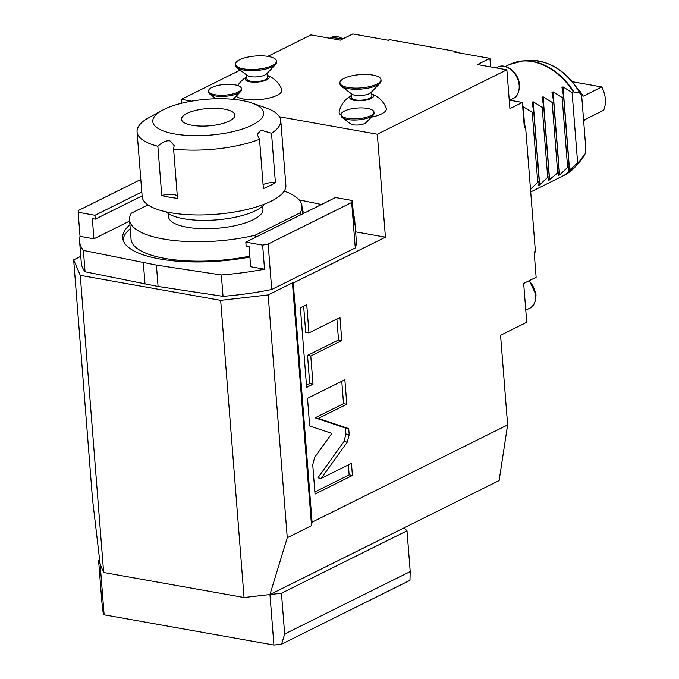<?xml version="1.0" encoding="UTF-8"?>
<svg xmlns="http://www.w3.org/2000/svg" width="679" height="679" viewBox="0 0 679 679"><rect width="100%" height="100%" fill="white"/><g stroke="black" fill="none" stroke-linecap="round" stroke-linejoin="round"><path stroke-width="1.02" d="M534.297 253.988A140.027 103.242 -116.4 0 0 535.391 251.374L534.144 251.994L536.13 277.244L523.67 283.44L526.734 322.287L500.576 335.29L507.629 424.91L499.133 480.571L403.971 527.897L407.01 530.8L410.218 571.582L409.963 580.324L281.581 644.176L284.671 634.025L281.462 593.242L407.01 530.8M524.069 124.002A140.027 103.242 -116.4 0 1 525.605 127.075L535.391 251.374M457.527 52.606A140.027 103.242 -116.4 0 0 455.21 51.349L453.971 51.969L489.924 58.377L477.473 64.564L506.857 69.801L377.32 134.221L279.502 116.805M387.811 40.188A140.027 103.242 -116.4 0 1 389.992 39.738L455.21 51.349M389.992 39.738L388.744 40.35L352.783 33.95L340.332 40.146L310.94 34.909L267.798 56.365M240.196 70.098L181.403 99.338L181.709 103.216M281.581 644.176L273.926 645.05L104.125 614.809L100.153 564.317L92.497 499.048L73.671 259.879L80.767 256.348M191.605 101.154L181.403 99.338M371.26 117.178A23.697 7.673 -4.5 0 0 381.539 113.945A23.697 7.673 -4.5 0 0 386.19 107.978A24.707 24.707 0 0 0 371.769 93.999M351.238 95.612A24.707 24.707 0 0 0 339.186 111.67A23.697 7.673 -4.5 0 0 341.155 115.243M236.122 96.24A23.697 7.673 -4.5 0 0 254.795 99.847A23.697 7.673 -4.5 0 0 277.049 95.332A23.697 7.673 -4.5 0 0 281.7 89.365A24.707 24.707 0 0 0 267.28 75.394A11.959 3.879 175.5 0 1 266.66 79.893A11.959 3.879 -4.5 0 1 250.636 81.913A11.959 3.879 -4.5 0 1 246.749 77.041A24.707 24.707 0 0 0 237.794 85.537M241.384 88.491A16.474 5.339 175.5 0 1 232.43 94.025A16.474 5.339 175.5 0 1 214.997 94.737A16.474 5.339 -4.5 0 1 208.538 91.071A16.474 5.339 -4.5 0 1 217.484 85.546A16.474 5.339 -4.5 0 1 234.926 84.824A16.474 5.339 175.5 0 1 241.384 88.491L241.478 89.653A16.474 5.339 175.5 0 1 240.629 91.555L233.449 99.024A8.233 2.665 175.5 0 1 233.109 99.321M373.195 115.167L366.023 122.627A8.233 2.665 175.5 0 1 353.25 124.8A8.233 2.665 175.5 0 1 350.593 123.841L342.335 117.594A16.474 5.339 -4.5 0 0 347.656 119.512A16.474 5.339 175.5 0 0 373.195 115.167A16.474 5.339 175.5 0 0 374.044 113.266L373.951 112.103A16.474 5.339 175.5 0 1 365.005 117.628A16.474 5.339 175.5 0 1 347.572 118.35A16.474 5.339 -4.5 0 1 341.113 114.683L341.197 115.846A16.474 5.339 -4.5 0 0 342.335 117.594M377.32 134.221L385.426 237.158L293.252 282.999L312.077 522.168L507.629 424.91M506.857 69.801L509.921 108.648L522.372 102.453L524.358 127.694L525.605 127.075M314.683 457.323L312.739 464.767L315.039 494.057L352.409 475.47L351.459 463.358L321.184 478.406L347.258 442.122L349.201 434.67L348.717 428.593L318.383 418.4L346.808 404.268L344.873 379.748L307.511 398.335L309.683 425.971L331.853 433.423L314.683 457.323M310.787 355.983L341.792 340.561L339.975 317.483L308.97 332.905L306.747 304.65L300.381 307.816L306.645 387.395L313.011 384.229L310.787 355.983L307.519 355.397L338.524 339.984L336.877 319.02M281.462 593.242L269.953 594.549L403.971 527.897M273.926 645.05L269.953 594.549L287.259 537.726L311.542 525.648L312.077 522.168M73.671 259.879L80.249 275.351L103.641 572.507L98.608 560.676L99.66 560.15M293.252 282.999L292.437 282.854L311.542 525.648M287.259 537.726L268.154 294.932L292.437 282.854M268.154 294.932L220.658 300.356L80.249 275.351M385.426 237.158L355.626 231.853M269.953 594.549L244.05 597.512L220.658 300.356M103.641 572.507L244.05 597.512M410.218 571.582L284.671 634.025M104.125 614.809L103.098 612.39L101.816 601.458L98.608 560.676M353.453 214.836A137.964 44.687 175.5 0 1 354.667 219.657L356.348 241.02A137.964 44.687 175.5 0 1 355.278 247.928L271.727 289.483A137.964 44.687 175.5 0 1 223.035 296.341L158.08 286.462L85.053 271.77L83.373 250.407A137.964 44.687 175.5 0 1 79.587 241.308A137.964 44.687 175.5 0 1 80.029 236.351L78.136 212.264L94.958 215.268L141.801 191.97M79.587 241.308L81.268 262.671A137.964 44.687 -4.5 0 0 85.053 271.77M271.727 289.483L268.146 244.041A137.964 44.687 175.5 0 1 262.646 245.127L264.538 269.207A137.964 44.687 175.5 0 1 221.354 274.978L156.399 265.09L158.08 286.462M355.278 247.928L351.705 202.486L268.146 244.041M223.035 296.341L221.354 274.978M354.667 219.657A137.964 44.687 175.5 0 1 354.226 224.605L352.325 200.526A137.964 44.687 175.5 0 1 351.705 202.486M264.538 269.207L250.653 266.737L249.066 246.536L246.129 246.019L245.823 242.131L262.646 245.127M83.373 250.407L156.399 265.09M94.958 215.268L95.264 219.147L92.327 218.63L93.923 238.821L80.029 236.351M93.923 238.821L129.63 221.065M299.066 199.872L321.49 204.498M129.927 224.791A94.721 30.682 -4.5 0 0 122.695 237.913A94.721 30.682 -4.5 0 0 159.828 258.979A94.721 30.682 -4.5 0 0 249.889 257.027M304.752 212.824A94.721 30.682 -4.5 0 0 302.367 211.22M140.816 179.451L78.756 210.312A137.964 44.687 -4.5 0 0 78.136 212.264M95.264 219.147L142.106 195.858M143.337 262.765L145.017 284.128M245.823 242.131L335.502 197.53L352.325 200.526M130.232 228.67A94.721 30.682 -4.5 0 0 123.035 239.84M249.821 256.144A86.488 28.017 175.5 0 1 131.055 239.212L129.528 219.784A86.488 28.017 -4.5 0 0 255.083 235.231L255.262 237.438M147.988 204.905L131.327 213.189A86.488 28.017 -4.5 0 0 129.528 219.784M300.347 215.014L300.169 212.807A86.488 28.017 -4.5 0 0 301.968 206.212A86.488 28.017 -4.5 0 0 284.221 191.096M300.169 212.807L255.083 235.231M168.282 213.52L168.536 216.72A47.36 15.345 175.5 0 0 187.107 227.244A47.36 15.345 -4.5 0 0 237.234 225.19A47.36 15.345 -4.5 0 0 262.968 209.285L262.714 206.085M166.1 211.84A51.477 16.678 175.5 0 0 183.848 218.774A51.477 16.678 -4.5 0 0 264.606 204.082M252.002 103.055A55.602 18.01 175.5 0 1 247.589 127.151A55.602 18.01 175.5 0 1 174.579 133.941A55.602 18.01 -4.5 0 1 162.748 110.074A55.602 18.01 -4.5 0 1 241.843 100.484A55.602 18.01 175.5 0 1 252.002 103.055L265.684 107.825A72.076 23.349 175.5 0 1 280.767 120.531L285.867 185.359A72.076 23.349 175.5 0 1 246.715 209.556A72.076 23.349 175.5 0 1 170.429 212.697A72.076 23.349 -4.5 0 1 142.174 196.672L137.065 131.836A72.076 23.349 -4.5 0 0 157.868 146.257C162.417 142.038 166.448 140.247 169.954 140.901L174.172 145.544L173.603 149.057A72.076 23.349 175.5 0 0 259.514 139.246L263.393 188.541A72.076 23.349 -4.5 0 0 275.402 182.575L271.515 133.279L261.025 130.19L257.188 134.383L259.514 139.246M280.767 120.531A72.076 23.349 175.5 0 1 271.515 133.279M177.278 195.722A10.295 3.336 -4.5 0 0 161.755 195.552A72.076 23.349 -4.5 0 0 169.207 197.156A72.076 23.349 -4.5 0 0 177.482 198.353L173.603 149.057M137.065 131.836A72.076 23.349 -4.5 0 1 146.316 119.088L162.748 110.074M275.402 182.575A10.295 3.336 -4.5 0 0 263.087 184.663M161.755 195.552L157.868 146.257M224.401 109.158A26.77 8.674 175.5 0 1 234.9 115.116A26.77 8.674 175.5 0 1 220.352 124.104A26.77 8.674 175.5 0 1 192.021 125.267A26.77 8.674 -4.5 0 1 181.522 119.309A26.77 8.674 -4.5 0 1 196.07 110.321A26.77 8.674 -4.5 0 1 224.401 109.158M489.924 58.377L490.603 66.907M522.372 102.453L509.725 100.195M346.808 404.268L343.54 403.682L341.775 381.292M318.383 418.4L315.115 417.823L343.54 403.682M348.717 428.593L345.45 428.008L315.115 417.823M321.184 478.406L317.916 477.829L343.99 441.537L345.934 434.093L345.45 428.008M352.409 475.47L349.142 474.893L348.352 464.894M314.878 491.936L349.142 474.893M306.484 385.273L309.743 383.643L307.519 355.397M308.97 332.905L305.703 332.32L303.649 306.195M341.792 340.561L338.524 339.984M313.011 384.229L309.743 383.643M351.247 95.646A11.959 3.879 -4.5 0 0 355.125 100.517A11.959 3.879 -4.5 0 0 371.15 98.497A11.959 3.879 175.5 0 0 371.769 94.033M371.608 91.928L371.931 96.002A10.295 3.336 175.5 0 1 366.337 99.457A10.295 3.336 175.5 0 1 355.431 99.906A10.295 3.336 175.5 0 1 351.399 97.615L351.077 93.541M380.002 83.194L371.031 92.522A10.295 3.336 175.5 0 1 355.066 95.247A10.295 3.336 -4.5 0 1 351.739 94.041L341.427 86.233A20.591 6.671 -4.5 0 0 348.072 88.635A20.591 6.671 175.5 0 0 380.002 83.194A20.591 6.671 175.5 0 0 381.063 80.818L380.97 79.655A20.591 6.671 175.5 0 1 369.783 86.573A20.591 6.671 175.5 0 1 347.988 87.464A20.591 6.671 -4.5 0 1 339.907 82.889L340.001 84.052A20.591 6.671 -4.5 0 0 341.427 86.233M339.907 82.889A20.591 6.671 -4.5 0 1 351.094 75.972A20.591 6.671 -4.5 0 1 372.898 75.08A20.591 6.671 175.5 0 1 380.97 79.655M341.113 114.683A16.474 5.339 -4.5 0 1 350.058 109.149A16.474 5.339 -4.5 0 1 367.5 108.436A16.474 5.339 175.5 0 1 373.951 112.103M267.119 73.315L267.433 77.389A10.295 3.336 175.5 0 1 261.839 80.852A10.295 3.336 175.5 0 1 250.941 81.293A10.295 3.336 175.5 0 1 246.91 79.01L246.587 74.936M275.504 64.59L266.541 73.918A10.295 3.336 175.5 0 1 250.576 76.634A10.295 3.336 -4.5 0 1 247.249 75.437L236.929 67.62A20.591 6.671 -4.5 0 0 243.583 70.022A20.591 6.671 175.5 0 0 275.504 64.59A20.591 6.671 175.5 0 0 276.565 62.213L276.48 61.051A20.591 6.671 175.5 0 1 265.294 67.959A20.591 6.671 175.5 0 1 243.498 68.859A20.591 6.671 -4.5 0 1 235.418 64.276L235.511 65.447A20.591 6.671 -4.5 0 0 236.929 67.62M235.418 64.276A20.591 6.671 -4.5 0 1 246.604 57.367A20.591 6.671 -4.5 0 1 268.409 56.467A20.591 6.671 175.5 0 1 276.48 61.051M240.629 91.555A16.474 5.339 175.5 0 1 215.09 95.9A16.474 5.339 -4.5 0 1 209.769 93.982A16.474 5.339 -4.5 0 1 208.631 92.242L208.538 91.071M530.494 189.178L537.743 182.252L539.236 181.505L538.608 185.401L539.661 184.883L547.707 177.295L549.201 176.557L548.573 180.453L559.165 171.6L558.537 175.496L559.589 174.97L567.636 167.382L569.129 166.644L568.501 170.539L569.554 170.013L579.34 161.381L585.009 153.929L579.747 161.712A59.124 43.592 -116.4 0 0 584.755 154.345C585.459 153.946 585.799 151.74 585.765 147.725L581.878 98.294L580.868 94.041L579.934 93.142L573.331 91.894A61.772 45.552 -116.4 0 0 532.311 61.611A61.772 45.552 -116.4 0 0 509.394 64.564L523.059 60.906A61.662 45.468 63.6 0 1 573.865 91.818M523.492 116.686L523.237 113.435M522.694 106.544L523.161 106.705L524.604 125.055M537.743 182.252L532.243 112.332L523.161 106.705M532.243 112.332L533.736 111.594L532.047 102.156M532.064 102.274L533.125 101.748L539.661 184.883M547.707 177.295L542.207 107.375L533.125 101.748M542.207 107.375L543.701 106.637L542.012 97.199M542.029 97.318L543.09 96.8L549.625 179.927M557.671 172.339L552.171 102.419L543.09 96.8M552.171 102.419L553.665 101.68L551.976 92.242M551.993 92.369L553.054 91.843L559.589 174.97M567.636 167.382L562.136 97.47L553.054 91.843M562.136 97.47L563.629 96.724L561.94 87.285M561.957 87.413L563.018 86.887L569.554 170.013M577.6 162.425L572.1 92.514L563.018 86.887M572.1 92.514L573.331 91.894M577.43 88.423A24.707 18.223 63.6 0 1 583.108 96.248L601.789 86.954A24.707 18.223 -116.4 0 1 603.623 110.261L584.942 119.555A24.707 18.223 63.6 0 1 583.728 121.821M572.389 81.726L601.789 86.954M569.129 166.644L563.629 96.724M559.165 171.6L553.665 101.68M549.201 176.557L543.701 106.637M539.236 181.505L533.736 111.594M524.417 124.681L523.772 116.55M528.966 280.809A17.501 12.909 63.6 0 1 535.655 295.093A17.501 12.909 63.6 0 1 529.569 308.3L525.775 310.184M496.094 67.883L497.469 67.196A17.501 12.909 63.6 0 1 519.146 85.342A17.501 12.909 63.6 0 1 513.061 98.54L509.267 100.424M349.201 434.67L345.934 434.093M347.258 442.122L343.99 441.537M329.561 38.228L330.936 37.54A17.501 12.909 63.6 0 1 342.836 38.898M530.706 191.953L564.41 175.19A61.772 45.552 -116.4 0 0 578.839 161.814M579.34 161.381A61.662 45.468 63.6 0 1 575.58 166.499A61.662 45.468 63.6 0 1 570.207 171.524M515.811 62.154A61.662 45.468 63.6 0 1 523.059 60.906L529.399 60.473A59.124 43.592 -116.4 0 1 579.934 93.142M529.34 280.622L536.003 294.72C535.816 302.189 533.669 306.713 529.569 308.3M302.579 213.902L301.968 206.212M497.469 67.196C506.093 62.358 518.985 73.086 519.494 84.968C519.308 92.437 517.16 96.961 513.061 98.54M330.936 37.54L343.158 38.737M216.1 98.778L209.769 93.982M505.456 66.525L509.394 64.564M564.41 175.19L575.58 166.499L579.747 161.712M580.868 94.041C567.423 71.584 550.262 60.389 529.399 60.473"/></g></svg>
